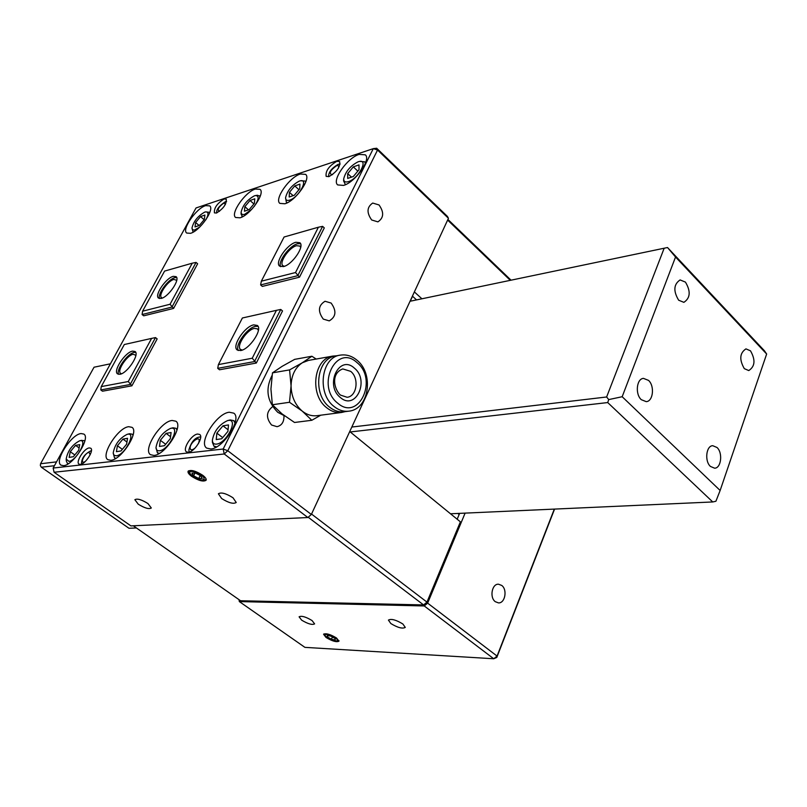 <?xml version="1.0" encoding="UTF-8"?>
<svg xmlns="http://www.w3.org/2000/svg" width="807" height="807" viewBox="0 0 807 807"><rect width="100%" height="100%" fill="white"/><g stroke="black" fill="none" stroke-linecap="round" stroke-linejoin="round"><path stroke-width="1.21" d="M678.647 300.204L683.882 302.343C690.358 298.055 690.883 291.307 685.446 282.107L680.099 279.928C673.663 284.286 673.179 291.045 678.647 300.204M641.293 399.677L646.256 401.654C653.186 401.361 654.81 385.968 648.535 380.39L643.451 378.372C636.572 378.715 634.988 394.159 641.293 399.677M710.442 466.436L714.609 468.191C721.226 468.252 722.991 452.798 717.009 447.492L712.732 445.706C706.155 445.696 704.42 461.2 710.442 466.436M744.316 368.648L748.755 370.564C755.059 366.469 755.634 359.892 750.49 350.823L745.95 348.876C739.686 353.022 739.141 359.609 744.316 368.648M675.54 257.009L667.52 247.537L764.441 350.783L766.65 354.021L675.54 257.009L622.177 396.721L720.137 490.474L766.65 354.021M54.422 465.73L41.328 467.223L128.999 528.282L136.403 527.939M450.508 513.777L712.752 501.954L607.721 402.562L350.228 431.957M110.418 363.806L94.046 367.215L40.562 463.753L56.551 461.866M351.812 427.044L606.632 396.983L664.171 248.223L410.037 301.263M606.632 396.983L608.71 399.596L607.721 402.562M622.177 396.721L608.71 399.596M667.369 247.557L664.171 248.223M712.752 501.954L715.91 501.258L720.137 490.474M41.328 467.223L40.35 465.558L40.562 463.753M371.694 219.988L377.898 221.864C383.819 217.92 384.193 212.281 379.028 204.948L372.713 203.061C366.842 207.066 366.509 212.705 371.694 219.988M323.284 319.098L329.236 320.873C336.095 316.808 336.721 310.866 331.122 303.059L325.039 301.263C318.251 305.409 317.665 311.351 323.284 319.098M272.645 406.637C266.179 411.752 265.816 417.885 271.566 425.017L277.053 426.681C281.855 425.481 284.165 421.809 283.973 415.676M221.673 498.544C228.633 502.912 233.485 504.224 236.229 502.479L232.991 497.768C226 493.38 221.138 492.048 218.394 493.793L221.673 498.544M138.269 504.204C144.624 508.128 148.972 509.399 151.312 507.996L147.953 503.548C141.578 499.604 137.22 498.322 134.87 499.715L138.269 504.204M191.541 476.281C198.522 480.69 203.384 482.011 206.118 480.236C206.572 479.025 205.432 477.371 202.708 475.273C195.698 470.834 190.825 469.503 188.092 471.268C187.638 472.509 188.788 474.173 191.541 476.281M328.984 176.582C336.872 171.891 340.433 166.878 339.656 161.531L336.761 161.339C328.883 166.071 325.352 171.074 326.159 176.38L328.984 176.582M188.374 452.263C194.467 452.021 203.979 437.001 199.672 434.469L197.665 434.045C191.552 434.398 182.15 449.277 186.447 451.839L188.374 452.263M80.357 464.408C85.411 464.247 94.369 450.185 90.707 448.208L89.284 447.925C84.221 448.188 75.354 462.129 79.005 464.126L80.357 464.408M216.498 213.018C223.499 208.62 226.737 203.989 226.222 199.117L224.094 198.996C217.113 203.414 213.895 208.045 214.43 212.887L216.498 213.018M343.53 185.408C355.151 182.392 371.502 159.362 365.299 154.823L359.155 154.389C347.444 157.748 331.516 180.344 337.689 184.924L343.53 185.408M210.788 449.005C223.297 448.5 242.473 418.389 233.727 413.144L229.309 412.236C216.7 413.224 197.987 442.74 206.693 448.097L210.788 449.005M153.935 455.441C165.334 455.017 183.935 425.824 175.845 421.204L172.133 420.457C160.643 421.315 142.456 449.953 150.505 454.694L153.935 455.441M110.821 460.313C121.403 459.95 139.561 431.513 131.965 427.337L128.737 426.701C118.064 427.468 100.3 455.39 107.835 459.687L110.821 460.313M63.531 465.669C73.225 465.367 90.878 437.798 83.837 434.075L81.073 433.561C71.298 434.227 53.988 461.301 60.979 465.145L63.531 465.669M190.523 233.314C199.854 230.963 214.975 209.225 209.669 205.856L205.644 205.634C196.232 208.256 181.434 229.612 186.699 233.052L190.523 233.314M240.032 217.809C250.099 215.247 265.614 193.055 260.005 189.322L255.365 189.04C245.217 191.895 230.045 213.694 235.614 217.487L240.032 217.809M284.861 203.778C295.594 201.024 311.472 178.438 305.591 174.362L300.335 174.03C289.521 177.096 274.017 199.258 279.858 203.384L284.861 203.778M162.318 298.035L161.571 297.692C157.859 295.392 167.775 280.735 173.898 279.424L176.743 280.332M161.239 298.408C168.492 296.996 180.486 279.333 176.057 276.64L173.253 276.357C165.949 277.941 154.147 295.372 158.555 298.116L161.239 298.408M176.672 277.527L174.857 277.679C168.29 279.101 157.264 294.101 159.554 298.54M121.544 373.742L120.647 373.389C116.571 370.998 127.002 355.161 133.216 354.253L135.879 355.332M119.93 374.277C127.284 373.369 139.893 354.263 135.031 351.479L132.54 351.126C125.146 352.215 112.728 371.069 117.57 373.903L119.93 374.277M135.697 352.346L134.214 352.417C127.536 353.405 115.905 369.697 118.589 374.327M242.322 350.046L240.587 349.461C235.815 346.364 246.912 329.538 254.457 328.388L257.473 328.873L258.391 330.446M240.637 350.551C249.565 349.381 263.021 329.074 257.322 325.443L253.721 324.878C244.743 326.28 231.528 346.294 237.208 349.976L240.637 350.551M258.058 326.371L255.496 326.351C247.275 327.632 234.706 345.225 238.247 350.52M284.377 266.3L282.924 265.715C278.637 262.769 289.178 247.325 296.552 245.701L299.911 246.085L300.688 247.456M283.449 266.592C292.174 264.837 304.965 246.196 299.851 242.725L295.846 242.282C287.06 244.239 274.521 262.618 279.605 266.118L283.449 266.592M300.537 243.664L297.541 243.775C289.531 245.57 277.648 261.639 280.624 266.673M376.677 148.246L373.288 148.639L196.03 207.954L53.151 468.05L223.176 449.025L373.288 148.639L377.555 150.021L376.677 148.246L447.431 216.417L448.45 218.294L377.555 150.021L227.776 450.74L311.351 514.462L448.45 218.294M311.351 514.462L307.86 517.529L224.225 453.978L54.079 472.246L130.926 525.902L307.86 517.529M142.093 314.538L143.717 315.819L173.596 308.415L197.644 263.768L196.04 262.426L171.952 307.084L142.093 314.538L142.597 311.189L170.055 304.249L192.248 263.193L164.588 271.081L142.597 311.189M260.621 284.942L262.325 286.404L299.508 277.174L324.293 227.887L322.608 226.364L297.773 275.671L260.621 284.942L261.347 281.179L295.513 272.544L318.392 227.221L284.084 237.006L261.347 281.179M100.784 389.932L102.479 391.203L131.894 385.817L157.163 338.91L155.489 337.588L130.179 384.505L100.784 389.932L101.248 386.603L128.273 381.529L151.595 338.395L124.318 344.518L101.248 386.603M217.719 368.345L219.514 369.777L256.333 363.039L282.521 310.947L280.755 309.454L254.508 361.556L217.719 368.345L218.404 364.593L252.238 358.237L276.418 310.342L242.393 317.988L218.404 364.593M256.333 363.039L252.238 358.237M131.894 385.817L128.273 381.529M299.508 277.174L295.513 272.544M173.596 308.415L170.055 304.249M192.248 263.193L196.04 262.426M151.595 338.395L155.489 337.588M276.418 310.342L280.755 309.454M318.392 227.221L322.608 226.364M224.225 453.978L227.776 450.74L223.176 449.025L224.225 453.978M54.079 472.246L53.151 468.05M501.732 585.438L498.484 584.207C491.927 583.693 489.385 597.543 495.296 601.689L498.454 602.89C505.051 603.454 507.623 589.635 501.732 585.438M312.077 620.563C305.833 616.81 301.505 615.559 299.094 616.82L301.667 620.169C307.891 623.902 312.208 625.143 314.609 623.882L312.077 620.563M402.875 624.003C396.045 619.847 391.224 618.545 388.419 620.099L390.85 623.549C397.659 627.675 402.471 628.966 405.275 627.412L402.875 624.003M336.529 638.004C330.305 634.272 325.988 633.031 323.577 634.272L326.028 637.459C332.232 641.172 336.539 642.402 338.96 641.172L336.529 638.004M457.176 519.224L459.627 513.363M465.104 513.121L427.639 603.132L497.062 656.071L554.308 509.096M238.993 599.641L239.346 601.588L304.915 647.365L493.733 658.754L424.25 605.956L239.346 601.588M424.25 605.956L427.639 603.132M554.57 509.086L496.799 657.433L493.733 658.754L497.062 656.071L496.799 657.433M349.734 431.543L460.394 521.847L426.964 602.103L423.574 604.927L240.567 600.741L133.306 525.781M311.532 514.059L426.964 602.103M423.574 604.927L308.193 517.237M416.563 299.901L412.417 296.139M421.92 298.782L414.364 291.912M510.296 280.342L447.623 220.069M447.915 219.443L511.043 280.18M410.259 301.223L412.528 296.24M457.841 513.444L459.143 514.523M343.711 178.811C343.681 181.636 345.285 182.574 348.503 181.615C358.076 178.811 368.617 159.655 359.69 161.39L358.147 161.773C350.389 165.798 345.578 171.477 343.711 178.811L343.59 180.899L345.436 184.682M347.706 173.606L353.325 166.867L358.984 164.89L359.024 169.702L353.355 176.491L347.696 178.428L347.706 173.606L351.479 177.137M365.44 163.165L364.683 161.814L359.69 161.39M357.834 171.124L353.325 166.867M285.567 197.745C285.607 200.156 286.999 200.943 289.743 200.116C298.479 197.564 308.819 179.104 300.648 180.748L299.326 181.081C291.892 185.075 287.312 190.634 285.567 197.745L286.364 202.254L287.312 202.759M289.431 192.338L294.777 185.913L299.922 184.117L299.72 188.777L294.323 195.254L289.178 197.009L289.431 192.338L293.112 195.667M305.772 181.958L305.177 181.05L300.648 180.748M298.943 189.706L294.777 185.913M254.205 206.491C258.936 199.521 259.38 195.869 255.526 195.546L254.356 195.839C247.174 199.813 242.766 205.26 241.111 212.191L241.101 214.168L242.564 216.73M241.111 212.191C241.182 214.309 242.423 214.995 244.834 214.248L251.683 209.406M244.864 206.663L250.009 200.489L254.78 198.815L254.407 203.354L249.222 209.578L244.45 211.222L244.864 206.663L248.475 209.84M260.187 196.383L257.473 195.264L255.526 195.546M253.912 203.939L250.009 200.489M205.916 219.726C208.741 214.501 208.66 211.888 205.664 211.888L204.655 212.15C197.765 216.084 193.539 221.4 191.965 228.109L193.125 232.154M191.965 228.109L192.631 229.773L194.426 230.086L199.682 227.1M195.607 222.5L200.519 216.589L204.897 215.045L204.353 219.454L199.4 225.415L195.022 226.918L195.607 222.5L199.127 225.506M209.83 212.382L205.664 211.888M204.151 219.696L200.519 216.589M84.745 441.368L84.099 440.622L81.235 440.43M66.184 459.062L68.928 461.372C76.675 460.626 88.245 438.806 79.913 440.743L79.611 440.814C72.166 444.768 67.697 450.851 66.184 459.062L66.335 461.059L67.405 463.339L68.323 463.702M70.27 451.708L75.545 445.373L79.742 444.667L78.642 450.336L73.326 456.732L69.14 457.387L70.27 451.708L74.809 454.936M79.116 447.915L75.545 445.373M133.024 435.356L132.146 434.176L129.614 433.732L127.183 434.317C119.416 438.292 114.745 444.546 113.192 453.07L114.1 455.319L116.359 455.824C124.903 454.997 136.676 432.138 127.556 434.237L127.183 434.317M113.192 453.07L114.513 457.821L115.915 458.305M117.398 445.736L122.936 439.089L127.546 438.322L126.598 444.243L121.01 450.952L116.41 451.668L117.398 445.736L122.351 449.338M126.951 442.024L122.936 439.089M177.036 429.97L175.936 428.305L173.041 427.791L170.499 428.396C162.449 432.381 157.617 438.766 155.993 447.562C156.144 449.963 157.345 451.032 159.594 450.77C168.885 449.852 180.818 426.066 170.943 428.305L170.499 428.396M155.993 447.562L157.415 452.798L159.332 453.373M160.321 440.289L166.101 433.369L171.094 432.542L170.297 438.695L164.467 445.686L159.483 446.453L160.321 440.289L165.647 444.264M170.559 436.708L166.101 433.369M235.049 423.039L233.677 420.598L230.247 419.953L227.544 420.608C219.161 424.573 214.097 431.109 212.372 440.219C212.493 443.104 213.895 444.405 216.579 444.102C226.918 443.073 239.013 418.066 228.099 420.497L227.544 420.608M212.372 440.219L212.392 442.347L213.926 446.14L216.639 446.846M216.861 433.127L222.954 425.834L228.492 424.926L227.917 431.372L221.764 438.736L216.236 439.583L216.861 433.127L222.702 437.606M228.058 429.768L222.954 425.834M188.435 470.864L190.533 474.324L199.39 479.59L202.204 480.135C206.209 478.652 203.737 475.918 194.79 471.934C190.149 470.824 188.727 471.621 190.533 474.324M191.935 473.114L193.579 475.837L198.724 478.49L202.254 478.44L200.63 475.716L195.455 473.053L191.935 473.114M202.204 480.135L206.239 479.731M200.227 475.505L198.724 478.49M194.981 473.063L193.579 475.837M323.889 633.929L325.453 636.148L331.455 639.87L336.317 641.03C338.698 640.193 336.953 638.377 331.062 635.573C326.179 633.899 324.303 634.09 325.453 636.148M327.309 635.422L327.46 636.955L331.395 639.255L335.198 640.032L335.066 638.508L331.122 636.198L327.309 635.422M336.317 641.03L339.001 640.708M332.413 636.955L331.395 639.255M328.076 635.573L327.46 636.955M284.619 415.867L277.769 412.316C267.046 401.392 265.14 389.095 272.06 375.437M341.613 412.468L317 415.686C311.805 416.291 306.892 414.768 302.242 411.116C295.08 404.902 291.347 396.469 291.065 385.827C291.408 375.255 295.16 367.568 302.332 362.767L308.486 360.406L332.948 356.079C313.691 358.177 309.152 394.764 326.744 407.777C331.425 411.52 336.388 413.073 341.613 412.468L345.013 411.661M336.428 355.816L332.948 356.079M340.191 355.151L335.692 355.948C316.657 358.015 312.188 394.23 329.569 407.121C334.199 410.813 339.101 412.367 344.266 411.762L348.785 411.167C369.202 409.361 374.226 373.702 356.946 360.174C351.812 355.907 346.233 354.233 340.191 355.151C321.125 357.219 316.657 393.564 334.068 406.506C338.708 410.218 343.611 411.772 348.785 411.167M316.183 359.044L311.885 356.25L302.332 362.767L289.582 369.899L291.065 385.827L289.501 402.279L302.242 411.116L311.815 420.276L320.752 415.191M311.815 420.276L294.525 422.475L282.016 413.87L272.363 404.761L289.501 402.279M272.363 404.761L270.94 389.024L272.473 372.844L282.157 366.317L294.666 359.357L311.885 356.25M272.473 372.844L289.582 369.899M225.415 204.393L223.912 202.96C218.455 207.046 216.942 209.84 219.373 211.353L219.494 211.313M338.355 168.26C339.061 166.071 338.476 165.213 336.6 165.687C330.275 170.287 328.731 173.323 331.949 174.816L332.655 174.524M90.213 454.664L89.032 452.323C85.401 452.545 79.822 462.835 83.696 462.189L85.078 461.644M198.461 443.557L199.218 440.915C199.722 435.306 190.23 442.498 190.119 447.784C190.301 450.326 191.895 450.467 194.921 448.208M340.403 397.538C324.364 385.181 339.243 354.142 354.293 368.053C369.929 380.258 355.695 411.056 340.403 397.538M350.652 371.341L342.773 368.92C330.668 373.429 333.957 389.216 340.443 395.087L347.131 397.276C356.966 396.459 359.418 378.08 350.652 371.341M356.896 362.514C336.196 343.207 315.497 386.109 337.74 403.207C358.903 421.748 378.382 379.32 356.896 362.514M365.611 162.701L364.683 161.814M287.06 202.89L286.364 202.254M305.873 181.686L305.177 181.05M242.413 216.811L241.888 216.347M260.237 196.222L259.723 195.758M68.111 463.833L67.405 463.339M79.611 440.814L81.588 440.34M84.806 441.136L84.099 440.622M115.522 458.547L114.513 457.821M133.145 434.902L132.146 434.176M158.707 453.736L157.415 452.798M177.207 429.263L175.936 428.305M215.6 447.411L213.926 446.14M235.331 421.89L233.677 420.598M216.79 212.917C216.014 209.921 218.858 206.199 225.314 201.74L226.596 201.468M328.641 176.683C328.358 172.436 331.495 168.34 338.042 164.386L340.161 164.013M81.517 464.106C81.457 458.255 84.765 453.746 91.453 450.568M200.661 436.93C195.324 437.112 191.4 441.429 188.909 449.872L189.1 452.122"/></g></svg>
